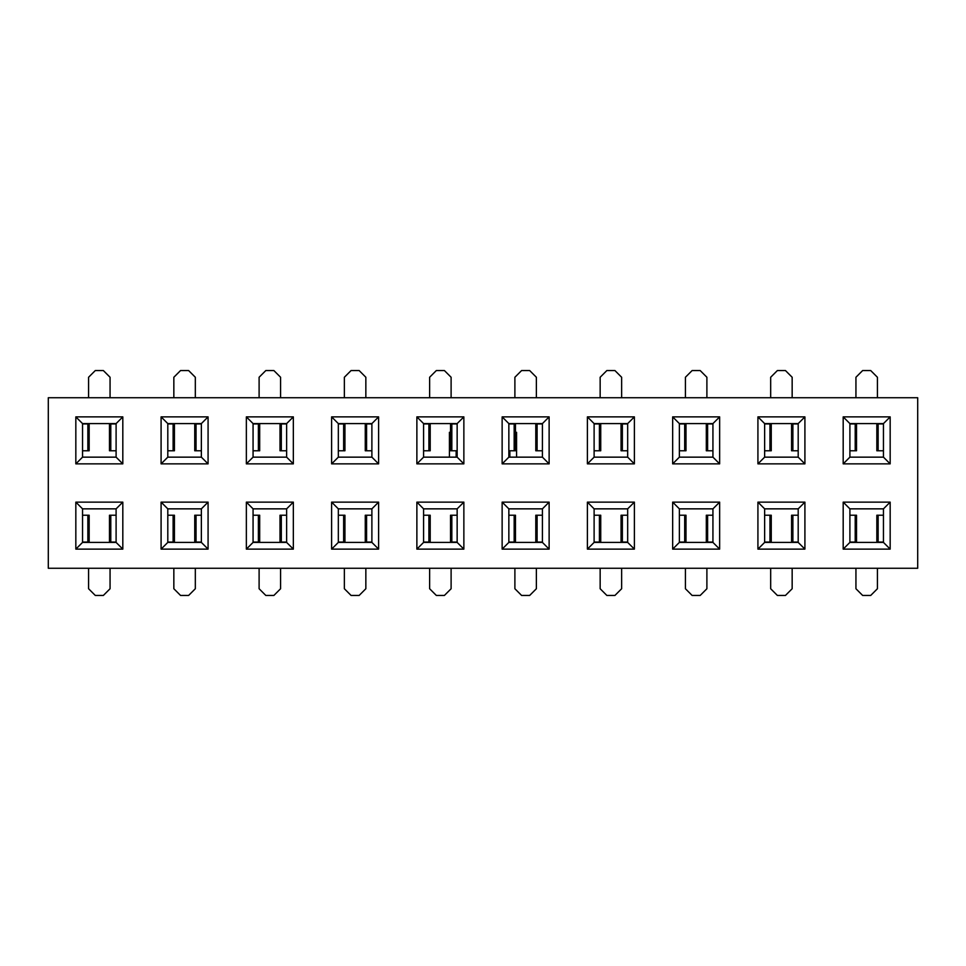 <?xml version="1.0" encoding="UTF-8"?>
<svg xmlns="http://www.w3.org/2000/svg" width="966" height="966" viewBox="0 0 966 966"><rect width="100%" height="100%" fill="white"/><g stroke="black" fill="none" stroke-linecap="round" stroke-linejoin="round"><path stroke-width="1.45" d="M88.582 397.738L88.582 377.259L95.296 370.546L103.35 370.546L110.064 377.259L110.064 397.738M82.545 450.772L89.162 450.772L89.162 423.917L82.545 423.917M110.788 450.772L110.788 423.917L109.484 423.917L109.484 450.772L116.101 450.772M110.788 423.917L116.101 423.917M110.064 568.262L110.064 588.741L103.35 595.454L95.296 595.454L88.582 588.741L88.582 568.262M116.101 515.228L109.484 515.228L109.484 542.083L116.101 542.083M87.858 515.228L87.858 542.083L89.162 542.083L89.162 515.228L82.545 515.228M87.858 542.083L82.545 542.083M173.844 397.738L173.844 377.259L180.557 370.546L188.611 370.546L195.325 377.259L195.325 397.738M167.806 450.772L174.423 450.772L174.423 423.917L167.806 423.917M196.05 450.772L196.05 423.917L194.746 423.917L194.746 450.772L201.363 450.772M196.05 423.917L201.363 423.917M195.325 568.262L195.325 588.741L188.611 595.454L180.557 595.454L173.844 588.741L173.844 568.262M201.363 515.228L194.746 515.228L194.746 542.083L201.363 542.083M173.119 515.228L173.119 542.083L174.423 542.083L174.423 515.228L167.806 515.228M173.119 542.083L167.806 542.083M259.105 397.738L259.105 377.259L265.819 370.546L273.873 370.546L280.587 377.259L280.587 397.738M253.068 450.772L259.685 450.772L259.685 423.917L253.068 423.917M281.311 450.772L281.311 423.917L280.007 423.917L280.007 450.772L286.624 450.772M281.311 423.917L286.624 423.917M280.587 568.262L280.587 588.741L273.873 595.454L265.819 595.454L259.105 588.741L259.105 568.262M286.624 515.228L280.007 515.228L280.007 542.083L286.624 542.083M258.381 515.228L258.381 542.083L259.685 542.083L259.685 515.228L253.068 515.228M258.381 542.083L253.068 542.083M344.367 397.738L344.367 377.259L351.081 370.546L359.135 370.546L365.848 377.259L365.848 397.738M338.329 450.772L344.947 450.772L344.947 423.917L338.329 423.917M366.573 450.772L366.573 423.917L365.269 423.917L365.269 450.772L371.886 450.772M366.573 423.917L371.886 423.917M365.848 568.262L365.848 588.741L359.135 595.454L351.081 595.454L344.367 588.741L344.367 568.262M371.886 515.228L365.269 515.228L365.269 542.083L371.886 542.083M343.642 515.228L343.642 542.083L344.947 542.083L344.947 515.228L338.329 515.228M343.642 542.083L338.329 542.083M429.629 397.738L429.629 377.259L436.342 370.546L444.396 370.546L451.11 377.259L451.11 397.738M423.591 450.772L430.208 450.772L430.208 423.917L423.591 423.917M451.834 450.772L451.834 423.917L450.53 423.917L450.53 450.772L457.147 450.772M451.834 423.917L457.147 423.917M451.11 568.262L451.11 588.741L444.396 595.454L436.342 595.454L429.629 588.741L429.629 568.262M457.147 515.228L450.53 515.228L450.53 542.083L457.147 542.083M428.904 515.228L428.904 542.083L430.208 542.083L430.208 515.228L423.591 515.228M428.904 542.083L423.591 542.083M514.89 397.738L514.89 377.259L521.604 370.546L529.658 370.546L536.371 377.259L536.371 397.738M508.853 450.772L515.47 450.772L515.47 423.917L508.853 423.917M537.096 450.772L537.096 423.917L535.792 423.917L535.792 450.772L542.409 450.772M537.096 423.917L542.409 423.917M536.371 568.262L536.371 588.741L529.658 595.454L521.604 595.454L514.89 588.741L514.89 568.262M542.409 515.228L535.792 515.228L535.792 542.083L542.409 542.083M514.166 515.228L514.166 542.083L515.47 542.083L515.47 515.228L508.853 515.228M514.166 542.083L508.853 542.083M600.152 397.738L600.152 377.259L606.865 370.546L614.919 370.546L621.633 377.259L621.633 397.738M594.114 450.772L600.731 450.772L600.731 423.917L594.114 423.917M622.358 450.772L622.358 423.917L621.053 423.917L621.053 450.772L627.671 450.772M622.358 423.917L627.671 423.917M621.633 568.262L621.633 588.741L614.919 595.454L606.865 595.454L600.152 588.741L600.152 568.262M627.671 515.228L621.053 515.228L621.053 542.083L627.671 542.083M599.427 515.228L599.427 542.083L600.731 542.083L600.731 515.228L594.114 515.228M599.427 542.083L594.114 542.083M685.413 397.738L685.413 377.259L692.127 370.546L700.181 370.546L706.895 377.259L706.895 397.738M679.376 450.772L685.993 450.772L685.993 423.917L679.376 423.917M707.619 450.772L707.619 423.917L706.315 423.917L706.315 450.772L712.932 450.772M707.619 423.917L712.932 423.917M706.895 568.262L706.895 588.741L700.181 595.454L692.127 595.454L685.413 588.741L685.413 568.262M712.932 515.228L706.315 515.228L706.315 542.083L712.932 542.083M684.689 515.228L684.689 542.083L685.993 542.083L685.993 515.228L679.376 515.228M684.689 542.083L679.376 542.083M770.675 397.738L770.675 377.259L777.388 370.546L785.443 370.546L792.156 377.259L792.156 397.738M764.637 450.772L771.254 450.772L771.254 423.917L764.637 423.917M792.881 450.772L792.881 423.917L791.577 423.917L791.577 450.772L798.194 450.772M792.881 423.917L798.194 423.917M792.156 568.262L792.156 588.741L785.443 595.454L777.388 595.454L770.675 588.741L770.675 568.262M798.194 515.228L791.577 515.228L791.577 542.083L798.194 542.083M769.95 515.228L769.95 542.083L771.254 542.083L771.254 515.228L764.637 515.228M769.95 542.083L764.637 542.083M855.936 397.738L855.936 377.259L862.65 370.546L870.704 370.546L877.418 377.259L877.418 397.738M849.899 450.772L856.516 450.772L856.516 423.917L849.899 423.917M878.142 450.772L878.142 423.917L876.838 423.917L876.838 450.772L883.455 450.772M878.142 423.917L883.455 423.917M877.418 568.262L877.418 588.741L870.704 595.454L862.65 595.454L855.936 588.741L855.936 568.262M883.455 515.228L876.838 515.228L876.838 542.083L883.455 542.083M855.212 515.228L855.212 542.083L856.516 542.083L856.516 515.228L849.899 515.228M855.212 542.083L849.899 542.083M890.169 549.123L843.185 549.123L843.185 502.139L890.169 502.139L890.169 549.123L883.455 542.409L883.455 508.853L849.899 508.853L849.899 542.409L843.185 549.123L843.185 502.139L849.899 508.853L849.899 542.409L883.455 542.409L883.455 508.853L849.899 508.853L843.185 502.139L890.169 502.139L883.455 508.853L890.169 502.139L890.169 549.123L843.185 549.123L849.899 542.409L883.455 542.409L890.169 549.123M719.646 549.123L672.662 549.123L672.662 502.139L719.646 502.139L719.646 549.123L712.932 542.409L712.932 508.853L679.376 508.853L679.376 542.409L672.662 549.123L672.662 502.139L679.376 508.853L679.376 542.409L712.932 542.409L712.932 508.853L679.376 508.853L672.662 502.139L719.646 502.139L712.932 508.853L719.646 502.139L719.646 549.123L672.662 549.123L679.376 542.409L712.932 542.409L719.646 549.123M549.123 549.123L502.139 549.123L502.139 502.139L549.123 502.139L549.123 549.123L542.409 542.409L542.409 508.853L508.853 508.853L508.853 542.409L502.139 549.123L502.139 502.139L508.853 508.853L508.853 542.409L542.409 542.409L542.409 508.853L508.853 508.853L502.139 502.139L549.123 502.139L542.409 508.853L549.123 502.139L549.123 549.123L502.139 549.123L508.853 542.409L542.409 542.409L549.123 549.123M378.6 549.123L331.616 549.123L331.616 502.139L378.6 502.139L378.6 549.123L371.886 542.409L371.886 508.853L338.329 508.853L338.329 542.409L331.616 549.123L331.616 502.139L338.329 508.853L338.329 542.409L371.886 542.409L371.886 508.853L338.329 508.853L331.616 502.139L378.6 502.139L371.886 508.853L378.6 502.139L378.6 549.123L331.616 549.123L338.329 542.409L371.886 542.409L378.6 549.123M208.076 549.123L161.093 549.123L161.093 502.139L208.076 502.139L208.076 549.123L201.363 542.409L201.363 508.853L167.806 508.853L167.806 542.409L161.093 549.123L161.093 502.139L167.806 508.853L167.806 542.409L201.363 542.409L201.363 508.853L167.806 508.853L161.093 502.139L208.076 502.139L201.363 508.853L208.076 502.139L208.076 549.123L161.093 549.123L167.806 542.409L201.363 542.409L208.076 549.123M890.169 463.861L843.185 463.861L843.185 416.877L890.169 416.877L890.169 463.861L843.185 463.861L843.185 416.877L849.899 423.591L849.899 457.147L843.185 463.861L849.899 457.147L883.455 457.147L890.169 463.861L890.169 416.877L883.455 423.591L849.899 423.591L849.899 457.147L883.455 457.147L883.455 423.591L890.169 416.877L843.185 416.877L849.899 423.591L883.455 423.591L883.455 457.147L890.169 463.861M719.646 463.861L672.662 463.861L672.662 416.877L719.646 416.877L719.646 463.861L672.662 463.861L672.662 416.877L679.376 423.591L679.376 457.147L672.662 463.861L679.376 457.147L712.932 457.147L719.646 463.861L719.646 416.877L712.932 423.591L679.376 423.591L679.376 457.147L712.932 457.147L712.932 423.591L719.646 416.877L672.662 416.877L679.376 423.591L712.932 423.591L712.932 457.147L719.646 463.861M549.123 463.861L502.139 463.861L502.139 416.877L549.123 416.877L549.123 463.861L502.139 463.861L502.139 416.877L508.853 423.591L508.853 457.147L502.139 463.861L508.853 457.147L542.409 457.147L549.123 463.861L549.123 416.877L542.409 423.591L508.853 423.591L508.853 457.147L542.409 457.147L542.409 423.591L549.123 416.877L502.139 416.877L508.853 423.591L542.409 423.591L542.409 457.147L549.123 463.861M378.6 463.861L331.616 463.861L331.616 416.877L378.6 416.877L378.6 463.861L331.616 463.861L331.616 416.877L338.329 423.591L338.329 457.147L331.616 463.861L338.329 457.147L371.886 457.147L378.6 463.861L378.6 416.877L371.886 423.591L338.329 423.591L338.329 457.147L371.886 457.147L371.886 423.591L378.6 416.877L331.616 416.877L338.329 423.591L371.886 423.591L371.886 457.147L378.6 463.861M208.076 463.861L161.093 463.861L161.093 416.877L208.076 416.877L208.076 463.861L161.093 463.861L161.093 416.877L167.806 423.591L167.806 457.147L161.093 463.861L167.806 457.147L201.363 457.147L208.076 463.861L208.076 416.877L201.363 423.591L167.806 423.591L167.806 457.147L201.363 457.147L201.363 423.591L208.076 416.877L161.093 416.877L167.806 423.591L201.363 423.591L201.363 457.147L208.076 463.861M48.3 397.738L917.7 397.738L917.7 568.262L917.7 397.738L48.3 397.738L48.3 568.262L917.7 568.262L48.3 568.262L48.3 397.738M122.815 463.861L75.831 463.861L75.831 416.877L122.815 416.877L122.815 463.861L75.831 463.861L75.831 416.877L82.545 423.591L82.545 457.147L75.831 463.861L82.545 457.147L116.101 457.147L122.815 463.861L122.815 416.877L116.101 423.591L82.545 423.591L82.545 457.147L116.101 457.147L116.101 423.591L122.815 416.877L75.831 416.877L82.545 423.591L116.101 423.591L116.101 457.147L122.815 463.861M293.338 463.861L246.354 463.861L246.354 416.877L293.338 416.877L293.338 463.861L246.354 463.861L246.354 416.877L253.068 423.591L253.068 457.147L246.354 463.861L253.068 457.147L286.624 457.147L293.338 463.861L293.338 416.877L286.624 423.591L253.068 423.591L253.068 457.147L286.624 457.147L286.624 423.591L293.338 416.877L246.354 416.877L253.068 423.591L286.624 423.591L286.624 457.147L293.338 463.861M463.861 463.861L416.877 463.861L416.877 416.877L463.861 416.877L463.861 463.861L416.877 463.861L416.877 416.877L423.591 423.591L423.591 457.147L416.877 463.861L423.591 457.147L457.147 457.147L463.861 463.861L463.861 416.877L457.147 423.591L423.591 423.591L423.591 457.147L457.147 457.147L457.147 423.591L463.861 416.877L416.877 416.877L423.591 423.591L457.147 423.591L457.147 457.147L463.861 463.861M634.384 463.861L587.4 463.861L587.4 416.877L634.384 416.877L634.384 463.861L587.4 463.861L587.4 416.877L594.114 423.591L594.114 457.147L587.4 463.861L594.114 457.147L627.671 457.147L634.384 463.861L634.384 416.877L627.671 423.591L594.114 423.591L594.114 457.147L627.671 457.147L627.671 423.591L634.384 416.877L587.4 416.877L594.114 423.591L627.671 423.591L627.671 457.147L634.384 463.861M804.907 463.861L757.924 463.861L757.924 416.877L804.907 416.877L804.907 463.861L757.924 463.861L757.924 416.877L764.637 423.591L764.637 457.147L757.924 463.861L764.637 457.147L798.194 457.147L804.907 463.861L804.907 416.877L798.194 423.591L764.637 423.591L764.637 457.147L798.194 457.147L798.194 423.591L804.907 416.877L757.924 416.877L764.637 423.591L798.194 423.591L798.194 457.147L804.907 463.861M122.815 549.123L75.831 549.123L75.831 502.139L122.815 502.139L122.815 549.123L116.101 542.409L116.101 508.853L82.545 508.853L82.545 542.409L75.831 549.123L75.831 502.139L82.545 508.853L82.545 542.409L116.101 542.409L116.101 508.853L82.545 508.853L75.831 502.139L122.815 502.139L116.101 508.853L122.815 502.139L122.815 549.123L75.831 549.123L82.545 542.409L116.101 542.409L122.815 549.123M293.338 549.123L246.354 549.123L246.354 502.139L293.338 502.139L293.338 549.123L286.624 542.409L286.624 508.853L253.068 508.853L253.068 542.409L246.354 549.123L246.354 502.139L253.068 508.853L253.068 542.409L286.624 542.409L286.624 508.853L253.068 508.853L246.354 502.139L293.338 502.139L286.624 508.853L293.338 502.139L293.338 549.123L246.354 549.123L253.068 542.409L286.624 542.409L293.338 549.123M463.861 549.123L416.877 549.123L416.877 502.139L463.861 502.139L463.861 549.123L457.147 542.409L457.147 508.853L423.591 508.853L423.591 542.409L416.877 549.123L416.877 502.139L423.591 508.853L423.591 542.409L457.147 542.409L457.147 508.853L423.591 508.853L416.877 502.139L463.861 502.139L457.147 508.853L463.861 502.139L463.861 549.123L416.877 549.123L423.591 542.409L457.147 542.409L463.861 549.123M634.384 549.123L587.4 549.123L587.4 502.139L634.384 502.139L634.384 549.123L627.671 542.409L627.671 508.853L594.114 508.853L594.114 542.409L587.4 549.123L587.4 502.139L594.114 508.853L594.114 542.409L627.671 542.409L627.671 508.853L594.114 508.853L587.4 502.139L634.384 502.139L627.671 508.853L634.384 502.139L634.384 549.123L587.4 549.123L594.114 542.409L627.671 542.409L634.384 549.123M804.907 549.123L757.924 549.123L757.924 502.139L804.907 502.139L804.907 549.123L798.194 542.409L798.194 508.853L764.637 508.853L764.637 542.409L757.924 549.123L757.924 502.139L764.637 508.853L764.637 542.409L798.194 542.409L798.194 508.853L764.637 508.853L757.924 502.139L804.907 502.139L798.194 508.853L804.907 502.139L804.907 549.123L757.924 549.123L764.637 542.409L798.194 542.409L804.907 549.123M449.468 447.415L449.431 445.737M516.568 445.737L516.532 447.415M509.855 457.147L509.855 450.772M515.47 432.309L516.568 432.309L516.568 457.147M456.145 457.147L456.145 450.772M449.431 457.147L449.431 432.309L450.53 432.309M87.858 450.772L87.858 423.917M110.788 515.228L110.788 542.083M173.119 450.772L173.119 423.917M196.05 515.228L196.05 542.083M258.381 450.772L258.381 423.917M281.311 515.228L281.311 542.083M343.642 450.772L343.642 423.917M366.573 515.228L366.573 542.083M428.904 450.772L428.904 423.917M451.834 515.228L451.834 542.083M514.166 450.772L514.166 423.917M537.096 515.228L537.096 542.083M599.427 450.772L599.427 423.917M622.358 515.228L622.358 542.083M684.689 450.772L684.689 423.917M707.619 515.228L707.619 542.083M769.95 450.772L769.95 423.917M792.881 515.228L792.881 542.083M855.212 450.772L855.212 423.917M878.142 515.228L878.142 542.083"/></g></svg>
